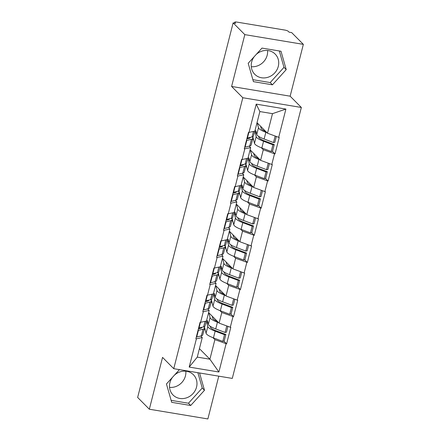 <?xml version="1.0" encoding="UTF-8"?>
<svg xmlns="http://www.w3.org/2000/svg" width="441" height="441" viewBox="0 0 441 441"><rect width="100%" height="100%" fill="white"/><g stroke="black" fill="none" stroke-linecap="round" stroke-linejoin="round"><path stroke-width="0.66" d="M267.566 50.517A14.371 13.098 -44.8 0 1 267.185 55.23A14.371 13.098 -44.8 0 1 251.276 66.696M254.237 56.63A14.371 13.098 135.2 0 0 251.662 61.983A14.371 13.098 135.2 0 0 254.777 74.32A14.371 13.098 135.2 0 0 268.249 77.181A14.371 13.098 135.2 0 0 278.282 66.409A14.371 13.098 135.2 0 0 275.167 54.072A14.371 13.098 135.2 0 0 256.21 54.452M185.826 371.195A14.371 13.098 -44.8 0 1 185.446 375.908A14.371 13.098 -44.8 0 1 169.537 387.374M174.471 375.131A14.371 13.098 -44.8 0 1 193.428 374.745A14.371 13.098 -44.8 0 1 196.543 387.088A14.371 13.098 -44.8 0 1 186.51 397.859A14.371 13.098 -44.8 0 1 173.037 394.998A14.371 13.098 -44.8 0 1 169.923 382.661A14.371 13.098 -44.8 0 1 172.497 377.309M303.353 44.365L244.816 34.63L231.608 86.453L290.139 96.188L303.353 44.365L291.666 32.595L289.103 32.171L288.249 31.311A2.762 0.623 14.3 0 0 284.892 30.076L236.596 22.05A2.762 0.623 14.3 0 0 234.717 22.171A2.762 0.623 14.3 0 0 234.838 22.43L235.692 23.29L233.129 22.866L137.647 397.451L149.334 409.22L207.871 418.95L218.775 376.162M290.139 96.188L301.346 107.472L232.286 378.411L173.754 368.682L242.815 97.737L301.346 107.472M257.031 122.681L267.505 133.226L272.488 113.662L285.906 109.07L256.215 104.137L249.011 132.394L248.498 132.311L244.286 148.832L250.664 147.647L249.143 146.114M285.906 109.07L278.706 137.333L279.219 137.416L275.008 153.937L272.384 151.302M261.331 147.768L263.294 149.747L275.008 153.937M274.495 153.854L271.788 164.46L272.301 164.543L268.089 181.064L265.471 178.429M254.413 174.901L256.375 176.874L268.089 181.064M267.577 180.981L264.876 191.587L265.388 191.675L261.177 208.196L258.553 205.556M247.5 202.028L249.463 204.007L261.177 208.196M260.664 208.108L257.957 218.719L258.47 218.802L254.259 235.323L251.64 232.688M240.582 229.155L242.55 231.134L254.259 235.323M253.746 235.24L251.045 245.846L251.557 245.935L247.346 262.45L244.727 259.815M233.669 256.287L235.632 258.261L247.346 262.45M246.833 262.367L244.127 272.973L244.639 273.062L240.428 289.583L237.809 286.942M226.751 283.414L228.719 285.393L240.428 289.583M239.921 289.494L237.214 300.106L237.727 300.189L233.515 316.71L230.897 314.075M219.839 310.541L221.801 312.52L233.515 316.71M233.002 316.627L230.301 327.233L230.808 327.321L226.602 343.837L223.978 341.202M212.926 337.674L214.888 339.647L226.602 343.837M226.09 343.754L218.885 372.011L189.189 367.077L196.394 338.82L202.259 337.552L200.738 336.02M244.799 148.915L242.098 159.526L241.585 159.438L237.374 175.959L237.886 176.047L235.18 186.653L234.667 186.565L230.456 203.086L230.968 203.174L228.267 213.78L227.754 213.698L223.543 230.219L224.056 230.301L221.349 240.913L220.842 240.825L216.63 257.346L217.137 257.434L214.436 268.04L213.924 267.952L209.712 284.473L210.225 284.561L207.524 295.167L207.011 295.084L202.799 311.605L203.312 311.688L200.605 322.299L200.093 322.211L195.881 338.732L196.394 338.82M252.671 139.053L253.625 140.012M250.113 149.808L260.587 160.353L263.294 149.747M250.664 147.647L247.963 158.258L242.098 159.526M260.587 160.353L271.788 164.46M245.758 166.18L246.706 167.139M243.2 176.935L253.674 187.486L256.375 176.874M237.886 176.047L243.752 174.774L242.23 173.247M243.752 174.774L241.045 185.385L235.18 186.653M253.674 187.486L264.876 191.587M238.84 193.312L239.794 194.266M236.282 204.067L246.756 214.613L249.463 204.007M230.968 203.174L236.834 201.906L235.312 200.374M236.834 201.906L234.132 212.512L228.267 213.78M246.756 214.613L257.957 218.719M231.927 220.439L232.876 221.399M229.37 231.194L239.843 241.74L242.55 231.134M224.056 230.301L229.921 229.033L228.399 227.501M229.921 229.033L227.214 239.645L221.349 240.913M239.843 241.74L251.045 245.846M225.015 247.572L225.963 248.526M222.451 258.321L232.931 268.872L235.632 258.261M217.137 257.434L223.003 256.166L221.481 254.633M223.003 256.166L220.302 266.772L214.436 268.04M232.931 268.872L244.127 272.973M218.097 274.699L219.05 275.653M215.539 285.454L226.013 295.999L228.719 285.393M210.225 284.561L216.09 283.293L214.569 281.76M216.09 283.293L213.383 293.899L207.524 295.167M226.013 295.999L237.214 300.106M211.184 301.826L212.132 302.785M208.626 312.581L219.1 323.126L221.801 312.52M203.312 311.688L209.172 310.42L207.656 308.887M209.172 310.42L206.471 321.031L200.605 322.299M219.1 323.126L230.301 327.233M204.266 328.958L205.219 329.912M199.426 348.666L209.899 359.211L214.888 339.647M202.259 337.552L197.27 357.116L209.899 359.211L218.885 372.011M189.189 367.077L197.27 357.116M244.816 34.63L233.129 22.866M231.608 86.453L242.815 97.737M173.754 368.682L162.547 357.397L149.334 409.22M272.488 113.662L259.865 111.562L254.876 131.126L249.011 132.394M267.505 133.226L278.706 137.333M256.215 104.137L259.865 111.562M179.459 369.63L166.455 383.968L171.687 402.33L190.705 405.494L204.486 390.291L199.553 372.97M272.444 84.815L286.231 69.612L281 51.25L261.982 48.091L248.2 63.289L253.426 81.651L272.444 84.815L270.201 82.555L283.987 67.357L279.318 50.974M171.125 400.351L188.461 403.234L202.248 388.036L197.877 372.689M202.248 388.036L204.486 390.291M188.461 403.234L190.705 405.494M252.864 79.678L270.201 82.555M283.987 67.357L286.231 69.612M204.376 326.632L206.079 333.275L207.788 326.583L206.818 322.801L207.391 320.541L208.367 324.322A15.104 3.407 14.3 0 0 209.001 325.293A15.104 3.407 14.3 0 0 215.726 328.914L225.092 332.453L226.751 325.932M208.83 312.79L210.07 317.625A15.104 3.407 14.3 0 0 210.71 318.6A15.104 3.407 14.3 0 0 217.435 322.222L218.653 322.685M212.231 316.214L212.749 318.231A12.342 2.784 14.3 0 0 213.268 319.025A12.342 2.784 14.3 0 0 217.435 321.45M206.079 333.275A15.104 3.407 14.3 0 0 206.719 334.25A15.104 3.407 14.3 0 0 213.444 337.872L222.81 341.411L224.513 334.713L225.847 334.476L216.481 330.937A12.342 2.784 14.3 0 1 210.985 327.977A12.342 2.784 14.3 0 1 210.467 327.183L210.23 326.268M207.788 326.583A15.104 3.407 14.3 0 0 208.428 327.553A15.104 3.407 14.3 0 0 215.153 331.174L224.513 334.713M204.464 328.192L202.755 334.89A15.104 3.407 -165.7 0 1 201.344 335.86L203.053 329.168A15.104 3.407 14.3 0 0 204.464 328.192A15.104 3.407 14.3 0 0 203.863 326.836M203.053 329.168L198.4 330.375L196.692 337.067L201.344 335.86M198.048 330.248L198.4 330.375M196.339 336.941L196.692 337.067M201.802 327.376A12.342 2.784 14.3 0 1 201.785 327.509A12.342 2.784 14.3 0 1 200.633 328.302L198.395 328.887M222.81 341.411L224.138 341.174L225.847 334.476M225.092 332.453L226.42 332.216L227.914 326.362M198.621 327.988L203.626 326.902A15.104 3.407 14.3 0 0 205.037 325.932L206.278 321.07M198.979 328.115L200.468 322.272M206.818 322.801L208.047 323.077M211.289 299.505L212.997 306.148L214.701 299.456L213.731 295.674L214.309 293.408L215.28 297.19A15.104 3.407 14.3 0 0 215.919 298.166A15.104 3.407 14.3 0 0 222.644 301.787L232.005 305.326L233.669 298.805M215.743 285.658L216.989 290.498A15.104 3.407 14.3 0 0 217.622 291.468A15.104 3.407 14.3 0 0 224.348 295.09L225.572 295.553M219.144 289.081L219.662 291.099A12.342 2.784 14.3 0 0 220.18 291.892A12.342 2.784 14.3 0 0 224.348 294.323M212.997 306.148A15.104 3.407 14.3 0 0 213.631 307.118A15.104 3.407 14.3 0 0 220.362 310.745L229.722 314.279L231.431 307.586L232.76 307.349L223.394 303.81A12.342 2.784 14.3 0 1 217.898 300.85A12.342 2.784 14.3 0 1 217.38 300.056L217.143 299.141M214.701 299.456A15.104 3.407 14.3 0 0 215.34 300.426A15.104 3.407 14.3 0 0 222.066 304.047L231.431 307.586M211.377 301.065L209.668 307.757A15.104 3.407 -165.7 0 1 208.262 308.733L209.966 302.035A15.104 3.407 14.3 0 0 211.377 301.065A15.104 3.407 14.3 0 0 210.781 299.709M209.966 302.035L205.313 303.243L203.61 309.94L208.262 308.733M204.96 303.116L205.313 303.243M203.251 309.814L203.61 309.94M208.72 300.249A12.342 2.784 14.3 0 1 208.698 300.382A12.342 2.784 14.3 0 1 207.546 301.175L205.308 301.76M229.722 314.279L231.051 314.042L232.76 307.349M232.005 305.326L233.339 305.089L234.827 299.23M205.539 300.856L210.544 299.775A15.104 3.407 14.3 0 0 211.956 298.805L213.19 293.943M205.892 300.983L207.38 295.145M213.731 295.674L214.96 295.95M218.207 272.373L219.91 279.021L221.619 272.323L220.649 268.541L221.222 266.281L222.192 270.063A15.104 3.407 14.3 0 0 222.832 271.033A15.104 3.407 14.3 0 0 229.557 274.66L238.923 278.194L240.582 271.678M222.661 258.531L223.901 263.371A15.104 3.407 14.3 0 0 224.541 264.341A15.104 3.407 14.3 0 0 231.266 267.963L232.484 268.426M226.062 261.954L226.58 263.972A12.342 2.784 14.3 0 0 227.098 264.765A12.342 2.784 14.3 0 0 231.266 267.196M219.91 279.021A15.104 3.407 14.3 0 0 220.55 279.991A15.104 3.407 14.3 0 0 227.275 283.613L236.641 287.152L238.344 280.459L239.672 280.222L230.312 276.683A12.342 2.784 14.3 0 1 224.816 273.723A12.342 2.784 14.3 0 1 224.293 272.929L224.061 272.009M221.619 272.323A15.104 3.407 14.3 0 0 222.253 273.299A15.104 3.407 14.3 0 0 228.984 276.92L238.344 280.459M218.289 273.933L216.586 280.63A15.104 3.407 -165.7 0 1 215.175 281.601L216.884 274.908A15.104 3.407 14.3 0 0 218.289 273.933A15.104 3.407 14.3 0 0 217.694 272.577M216.884 274.908L212.231 276.116L210.522 282.813L215.175 281.601M211.878 275.989L212.231 276.116M210.17 282.687L210.522 282.813M215.632 273.122A12.342 2.784 14.3 0 1 215.616 273.255A12.342 2.784 14.3 0 1 214.464 274.048L212.22 274.627M236.641 287.152L237.969 286.915L239.672 280.222M238.923 278.194L240.251 277.957L241.745 272.103M212.452 273.729L217.457 272.648A15.104 3.407 14.3 0 0 218.868 271.673L220.109 266.811M212.805 273.855L214.293 268.018M220.649 268.541L221.873 268.817M225.119 245.246L226.828 251.888L228.532 245.196L227.562 241.414L228.14 239.154L229.111 242.936A15.104 3.407 14.3 0 0 229.744 243.906A15.104 3.407 14.3 0 0 236.47 247.528L245.835 251.067L247.5 244.546M229.574 231.404L230.814 236.238A15.104 3.407 14.3 0 0 231.453 237.214A15.104 3.407 14.3 0 0 238.179 240.836L239.402 241.299M232.975 234.827L233.493 236.845A12.342 2.784 14.3 0 0 234.011 237.638A12.342 2.784 14.3 0 0 238.179 240.064M226.828 251.888A15.104 3.407 14.3 0 0 227.462 252.864A15.104 3.407 14.3 0 0 234.188 256.486L243.553 260.025L245.262 253.327L246.591 253.09L237.225 249.551A12.342 2.784 14.3 0 1 231.729 246.591A12.342 2.784 14.3 0 1 231.211 245.797L230.974 244.882M228.532 245.196A15.104 3.407 14.3 0 0 229.171 246.166A15.104 3.407 14.3 0 0 235.896 249.788L245.262 253.327M225.208 246.806L223.499 253.503A15.104 3.407 -165.7 0 1 222.088 254.474L223.796 247.781A15.104 3.407 14.3 0 0 225.208 246.806A15.104 3.407 14.3 0 0 224.612 245.45M223.796 247.781L219.144 248.989L217.441 255.681L222.088 254.474M218.791 248.862L219.144 248.989M217.082 255.554L217.441 255.681M222.551 245.99A12.342 2.784 14.3 0 1 222.529 246.122A12.342 2.784 14.3 0 1 221.376 246.916L219.138 247.5M243.553 260.025L244.882 259.788L246.591 253.09M245.835 251.067L247.164 250.83L248.658 244.97M219.364 246.602L224.375 245.516A15.104 3.407 14.3 0 0 225.781 244.546L227.021 239.684M219.723 246.728L221.211 240.885M227.562 241.414L228.791 241.69M232.038 218.119L233.741 224.761L235.45 218.069L234.48 214.287L235.053 212.022L236.023 215.803A15.104 3.407 14.3 0 0 236.663 216.779A15.104 3.407 14.3 0 0 243.388 220.401L252.754 223.94L254.413 217.419M236.492 204.271L237.732 209.111A15.104 3.407 14.3 0 0 238.366 210.081A15.104 3.407 14.3 0 0 245.097 213.703L246.315 214.166M239.887 207.694L240.406 209.712A12.342 2.784 14.3 0 0 240.929 210.506A12.342 2.784 14.3 0 0 245.091 212.937M233.741 224.761A15.104 3.407 14.3 0 0 234.38 225.731A15.104 3.407 14.3 0 0 241.106 229.359L250.471 232.892L252.175 226.2L253.503 225.963L244.143 222.424A12.342 2.784 14.3 0 1 238.647 219.464A12.342 2.784 14.3 0 1 238.123 218.67L237.892 217.755M235.45 218.069A15.104 3.407 14.3 0 0 236.084 219.039A15.104 3.407 14.3 0 0 242.809 222.661L252.175 226.2M232.12 219.679L230.417 226.371A15.104 3.407 -165.7 0 1 229.006 227.347L230.709 220.649A15.104 3.407 14.3 0 0 232.12 219.679A15.104 3.407 14.3 0 0 231.525 218.323M230.709 220.649L226.062 221.856L224.353 228.554L229.006 227.347M225.704 221.729L226.062 221.856M224 228.427L224.353 228.554M229.463 218.863A12.342 2.784 14.3 0 1 229.447 218.995A12.342 2.784 14.3 0 1 228.295 219.789L226.051 220.373M250.471 232.892L251.8 232.655L253.503 225.963M252.754 223.94L254.082 223.703L255.576 217.843M226.283 219.469L231.288 218.389A15.104 3.407 14.3 0 0 232.699 217.419L233.939 212.556M226.635 219.596L228.124 213.758M234.48 214.287L235.703 214.563M238.95 190.986L240.659 197.634L242.363 190.936L241.392 187.155L241.971 184.895L242.941 188.676A15.104 3.407 14.3 0 0 243.575 189.647A15.104 3.407 14.3 0 0 250.301 193.274L259.666 196.807L261.331 190.292M243.404 177.144L244.645 181.984A15.104 3.407 14.3 0 0 245.284 182.954A15.104 3.407 14.3 0 0 252.009 186.576L253.233 187.039M246.806 180.567L247.324 182.585A12.342 2.784 14.3 0 0 247.842 183.379A12.342 2.784 14.3 0 0 252.009 185.81M240.659 197.634A15.104 3.407 14.3 0 0 241.293 198.604A15.104 3.407 14.3 0 0 248.018 202.226L257.384 205.765L259.093 199.073L260.422 198.836L251.056 195.297A12.342 2.784 14.3 0 1 245.56 192.337A12.342 2.784 14.3 0 1 245.042 191.543L244.805 190.622M242.363 190.936A15.104 3.407 14.3 0 0 243.002 191.912A15.104 3.407 14.3 0 0 249.727 195.534L259.093 199.073M239.039 192.546L237.33 199.244A15.104 3.407 -165.7 0 1 235.918 200.214L237.627 193.522A15.104 3.407 14.3 0 0 239.039 192.546A15.104 3.407 14.3 0 0 238.443 191.19M237.627 193.522L232.975 194.729L231.271 201.427L235.918 200.214M232.622 194.602L232.975 194.729M230.913 201.3L231.271 201.427M236.376 191.736A12.342 2.784 14.3 0 1 236.359 191.868A12.342 2.784 14.3 0 1 235.207 192.662L232.969 193.241M257.384 205.765L258.713 205.528L260.422 198.836M259.666 196.807L260.995 196.57L262.489 190.716M233.195 192.342L238.201 191.262A15.104 3.407 14.3 0 0 239.612 190.286L240.852 185.424M233.554 192.469L235.042 186.631M241.392 187.155L242.622 187.431M245.869 163.859L247.572 170.502L249.281 163.809L248.305 160.028L248.884 157.768L249.854 161.549A15.104 3.407 14.3 0 0 250.494 162.52A15.104 3.407 14.3 0 0 257.219 166.141L266.585 169.68L268.244 163.159M250.317 150.017L251.563 154.852A15.104 3.407 14.3 0 0 252.197 155.827A15.104 3.407 14.3 0 0 258.922 159.449L260.146 159.907M253.718 153.44L254.237 155.458A12.342 2.784 14.3 0 0 254.76 156.252A12.342 2.784 14.3 0 0 258.922 158.677M247.572 170.502A15.104 3.407 14.3 0 0 248.211 171.477A15.104 3.407 14.3 0 0 254.937 175.099L264.297 178.638L266.006 171.94L267.334 171.703L257.968 168.164A12.342 2.784 14.3 0 1 252.478 165.204A12.342 2.784 14.3 0 1 251.954 164.41L251.717 163.495M249.281 163.809A15.104 3.407 14.3 0 0 249.915 164.78A15.104 3.407 14.3 0 0 256.64 168.401L266.006 171.94M245.951 165.419L244.248 172.117A15.104 3.407 -165.7 0 1 242.837 173.087L244.54 166.395A15.104 3.407 14.3 0 0 245.951 165.419A15.104 3.407 14.3 0 0 245.356 164.063M244.54 166.395L239.893 167.602L238.184 174.294L242.837 173.087M239.535 167.475L239.893 167.602M237.831 174.167L238.184 174.294M243.294 164.603A12.342 2.784 14.3 0 1 243.272 164.736A12.342 2.784 14.3 0 1 242.12 165.529L239.882 166.114M264.297 178.638L265.631 178.401L267.334 171.703M266.585 169.68L267.913 169.443L269.407 163.583M240.113 165.215L245.119 164.129A15.104 3.407 14.3 0 0 246.53 163.159L247.765 158.297M240.466 165.342L241.955 159.499M248.305 160.028L249.534 160.304M252.781 136.732L254.49 143.375L256.193 136.682L255.223 132.901L255.797 130.635L256.772 134.417A15.104 3.407 14.3 0 0 257.406 135.393A15.104 3.407 14.3 0 0 264.131 139.014L273.497 142.553L275.156 136.032M257.235 122.885L258.476 127.725A15.104 3.407 14.3 0 0 259.115 128.695A15.104 3.407 14.3 0 0 265.84 132.317L267.059 132.78M260.637 126.308L261.155 128.325A12.342 2.784 14.3 0 0 261.673 129.119A12.342 2.784 14.3 0 0 265.84 131.55M254.49 143.375A15.104 3.407 14.3 0 0 255.124 144.345A15.104 3.407 14.3 0 0 261.849 147.972L271.215 151.506L272.918 144.813L274.252 144.576L264.887 141.037A12.342 2.784 14.3 0 1 259.391 138.077A12.342 2.784 14.3 0 1 258.873 137.283L258.635 136.368M256.193 136.682A15.104 3.407 14.3 0 0 256.833 137.653A15.104 3.407 14.3 0 0 263.558 141.274L272.918 144.813M252.869 138.292L251.161 144.984A15.104 3.407 -165.7 0 1 249.749 145.96L251.458 139.262A15.104 3.407 14.3 0 0 252.869 138.292A15.104 3.407 14.3 0 0 252.269 136.936M251.458 139.262L246.806 140.47L245.097 147.167L249.749 145.96M246.453 140.343L246.806 140.47M244.744 147.04L245.097 147.167M250.207 137.476A12.342 2.784 14.3 0 1 250.19 137.609A12.342 2.784 14.3 0 1 249.038 138.402L246.8 138.987M271.215 151.506L272.544 151.269L274.252 144.576M273.497 142.553L274.826 142.316L276.32 136.456M247.026 138.083L252.031 137.002A15.104 3.407 14.3 0 0 253.443 136.032L254.683 131.17M247.384 138.209L248.873 132.372M255.223 132.901L256.453 133.176M234.838 22.43L234.662 23.119M208.367 324.322L210.07 317.625M199.282 328.655L199.453 327.988M213.444 337.872L215.153 331.174M215.726 328.914L217.435 322.222M203.626 326.902L205.048 321.335M215.28 297.19L216.989 290.498M206.195 301.528L206.366 300.861M220.362 310.745L222.066 304.047M222.644 301.787L224.348 295.09M210.544 299.775L211.961 294.208M222.192 270.063L223.901 263.371M213.113 274.396L213.279 273.734M227.275 283.613L228.984 276.92M229.557 274.66L231.266 267.963M217.457 272.648L218.879 267.081M229.111 242.936L230.814 236.238M220.026 247.269L220.197 246.602M234.188 256.486L235.896 249.788M236.47 247.528L238.179 240.836M224.375 245.516L225.792 239.948M236.023 215.803L237.732 209.111M226.939 220.142L227.109 219.475M241.106 229.359L242.809 222.661M243.388 220.401L245.097 213.703M231.288 218.389L232.705 212.821M242.941 188.676L244.645 181.984M233.857 193.009L234.028 192.348M248.018 202.226L249.727 195.534M250.301 193.274L252.009 186.576M238.201 191.262L239.623 185.694M249.854 161.549L251.563 154.852M240.769 165.882L240.94 165.215M254.937 175.099L256.64 168.401M257.219 166.141L258.922 159.449M245.119 164.129L246.536 158.562M256.772 134.417L258.476 127.725M247.688 138.755L247.859 138.088M261.849 147.972L263.558 141.274M264.131 139.014L265.84 132.317M252.031 137.002L253.454 131.435M234.485 23.092L234.717 22.171"/></g></svg>
